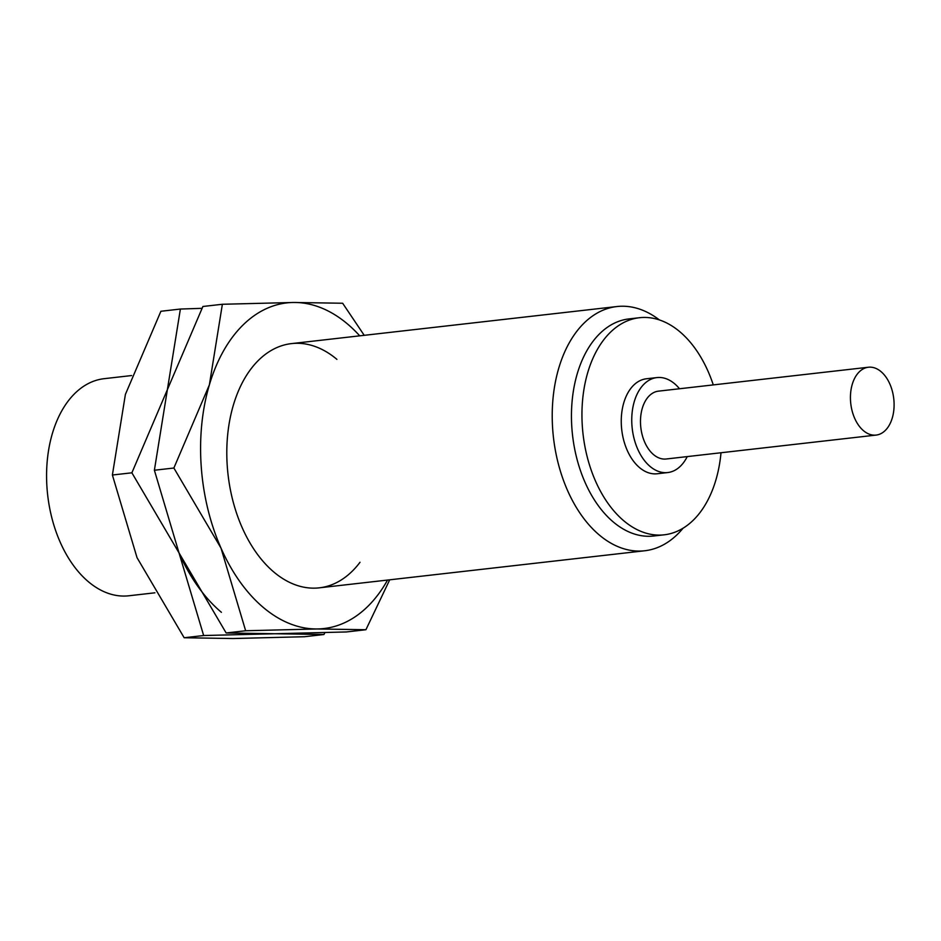 <?xml version="1.0" encoding="UTF-8"?>
<svg xmlns="http://www.w3.org/2000/svg" width="941" height="941" viewBox="0 0 941 941"><rect width="100%" height="100%" fill="white"/><g stroke="black" fill="none" stroke-linecap="round" stroke-linejoin="round"><path stroke-width="1.41" d="M154.9 592.806L128.811 595.782A109.25 69.222 -96.5 0 1 88.442 581.773A109.25 69.222 -96.5 0 1 47.05 463.16A109.25 69.222 -96.5 0 1 104.086 378.694L131.599 375.553M683.095 528.183A122.906 77.868 -96.5 0 1 644.726 550.767A122.906 77.868 -96.5 0 1 599.311 535.017A122.906 77.868 -96.5 0 1 552.755 401.572A122.906 77.868 -96.5 0 1 616.92 306.543A122.906 77.868 -96.5 0 1 659.382 319.928M721.006 452.75A109.25 69.222 -96.5 0 1 664.181 534.817L653.677 536.005A109.25 69.222 -96.5 0 1 613.32 522.008A109.25 69.222 -96.5 0 1 571.928 403.383A109.25 69.222 -96.5 0 1 628.953 318.917L639.457 317.717A109.25 69.222 -96.5 0 1 679.825 331.726A109.25 69.222 -96.5 0 1 713.278 384.904M664.181 534.817A109.25 69.222 -96.5 0 1 623.812 520.808A109.25 69.222 -96.5 0 1 582.42 402.195A109.25 69.222 -96.5 0 1 639.457 317.717M687.236 456.597A47.791 30.288 -96.5 0 1 667.722 472.558A47.791 30.288 -96.5 0 1 650.066 466.43A47.791 30.288 -96.5 0 1 631.952 414.534A47.791 30.288 -96.5 0 1 656.9 377.588A47.791 30.288 -96.5 0 1 674.568 383.705A47.791 30.288 -96.5 0 1 679.508 388.751M667.722 472.558L657.23 473.758A47.791 30.288 -96.5 0 1 639.562 467.63A47.791 30.288 -96.5 0 1 621.46 415.734A47.791 30.288 -96.5 0 1 646.408 378.776L656.9 377.588M881.011 371.613A34.135 21.631 -96.5 0 1 893.95 408.688A34.135 21.631 -96.5 0 1 876.13 435.083A34.135 21.631 -96.5 0 1 863.509 430.707A34.135 21.631 -96.5 0 1 850.582 393.644A34.135 21.631 -96.5 0 1 868.402 367.237A34.135 21.631 -96.5 0 1 881.011 371.613M876.13 435.083L666.181 458.996A34.135 21.631 -96.5 0 1 653.56 454.621A34.135 21.631 -96.5 0 1 640.633 417.545A34.135 21.631 -96.5 0 1 658.453 391.15L868.402 367.237M323.927 634.516L304.449 636.728L233.05 638.527L184.165 637.751L137.033 557.672L112.391 475.017L125.388 394.432L160.899 311.271L180.39 309.048L167.38 389.645L131.881 472.805L179.013 552.885L203.656 635.528L275.043 633.74L323.927 634.516L324.916 632.67M221.406 612.309A163.875 103.828 -96.5 0 1 179.013 552.885L154.383 470.241L167.38 389.645L202.891 306.484L222.37 304.272L209.373 384.869A163.875 103.828 -96.5 0 1 293.768 302.473A163.875 103.828 -96.5 0 1 347.405 323.904A163.875 103.828 -96.5 0 1 359.721 335.831M201.903 308.33L180.39 309.048M203.656 635.528L184.165 637.751M131.881 472.805L112.391 475.017M360.015 562.271A122.906 77.868 -96.5 0 1 273.89 572.081A122.906 77.868 -96.5 0 1 250.024 543.016A122.906 77.868 -96.5 0 1 234.062 402.854A122.906 77.868 -96.5 0 1 336.902 359.356M387.539 580.068A163.875 103.828 -96.5 0 1 317.035 628.964L365.92 629.729L346.441 631.952L275.043 633.74L226.158 632.975L179.013 552.885M263.398 607.533A163.875 103.828 -96.5 0 1 221.006 548.109L245.648 630.752L317.035 628.964A163.875 103.828 -96.5 0 1 263.398 607.533M364.226 335.325L342.653 303.249L293.768 302.473L222.37 304.272M365.92 629.729L389.703 579.821M209.373 384.869L173.873 468.018L221.006 548.109A163.875 103.828 -96.5 0 1 209.373 384.869M245.648 630.752L226.158 632.975M173.873 468.018L154.383 470.241M319.305 587.831L644.726 550.767M291.498 343.606L616.92 306.543"/></g></svg>
